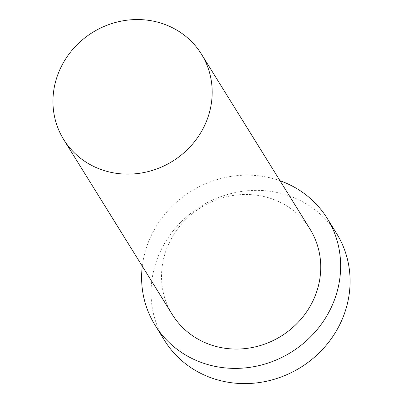 <?xml version="1.0" encoding="UTF-8"?>
<svg xmlns="http://www.w3.org/2000/svg" width="403" height="403" viewBox="0 0 403 403"><rect width="100%" height="100%" fill="white"/><g stroke="black" fill="none" stroke-linecap="round" stroke-linejoin="round"><path stroke-width="0.3" stroke-dasharray="2.02 1.51" d="M309.983 229.045A81.038 75.804 -31.8 0 0 235.941 195.082A81.038 75.804 -31.8 0 0 167.663 246.304A81.038 75.804 -31.8 0 0 172.277 314.506M280.004 180.735A101.294 94.755 -31.8 0 0 149.296 239.936A101.294 94.755 -31.8 0 0 142.294 266.197M336.636 233.574A101.294 94.755 -31.8 0 0 244.087 191.118A101.294 94.755 -31.8 0 0 158.737 255.149A101.294 94.755 -31.8 0 0 164.505 340.399"/><path stroke-width="0.6" d="M206.039 122.311A81.038 75.804 -31.8 0 0 201.424 54.113A81.038 75.804 -31.8 0 0 127.378 20.15A81.038 75.804 -31.8 0 0 59.1 71.371A81.038 75.804 -31.8 0 0 63.714 139.574A81.038 75.804 -31.8 0 0 137.755 173.532A81.038 75.804 -31.8 0 0 206.039 122.311M63.714 139.574L172.277 314.506A81.038 75.804 -31.8 0 0 246.319 348.464A81.038 75.804 -31.8 0 0 314.597 297.243A81.038 75.804 -31.8 0 0 309.983 229.045L201.424 54.113M142.294 266.197A101.294 94.755 -31.8 0 0 155.064 325.186A101.294 94.755 -31.8 0 0 247.618 367.637A101.294 94.755 -31.8 0 0 332.964 303.61A101.294 94.755 -31.8 0 0 327.201 218.361A101.294 94.755 -31.8 0 0 280.004 180.735M155.064 325.186L164.505 340.399A101.294 94.755 -31.8 0 0 257.059 382.85A101.294 94.755 -31.8 0 0 342.404 318.823A101.294 94.755 -31.8 0 0 336.636 233.574L327.201 218.361"/></g></svg>
